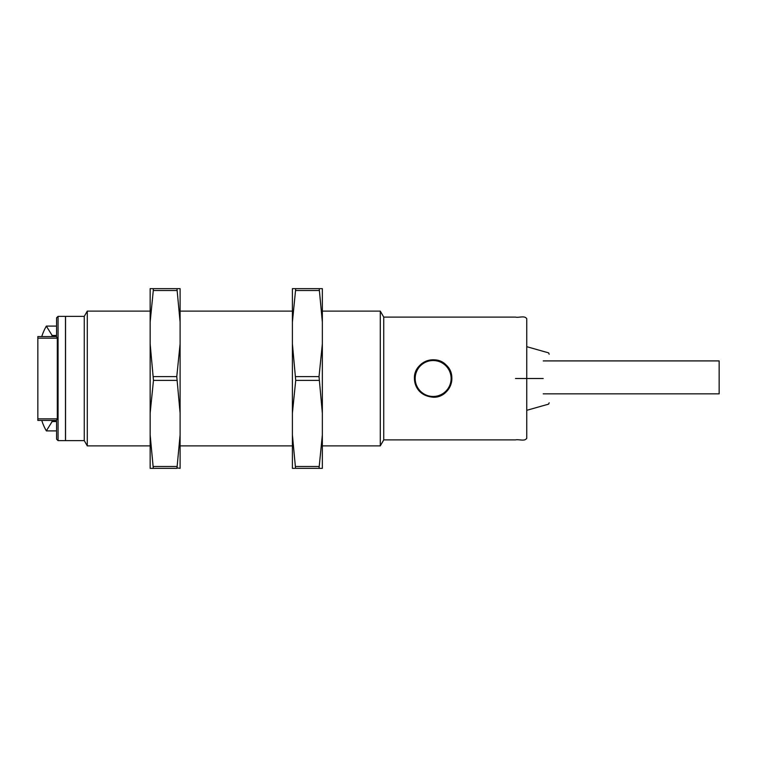 <?xml version="1.0" encoding="UTF-8"?>
<svg xmlns="http://www.w3.org/2000/svg" width="757" height="757" viewBox="0 0 757 757"><rect width="100%" height="100%" fill="white"/><g stroke="black" fill="none" stroke-linecap="round" stroke-linejoin="round"><path stroke-width="1.14" d="M543.214 360.909L719.15 360.909L719.15 393.848L543.214 393.848M526.74 318.886C525.084 315.215 519.009 317.949 515.508 317.107L383.742 317.107L383.742 439.893L380.279 445.882L322.35 445.882M414.439 378.509C415.555 389.883 421.791 396.119 433.155 397.217C449.223 398.106 458.288 375.974 446.384 365.262C435.701 353.387 413.559 362.395 414.439 378.509A18.717 18.717 0 0 0 419.927 391.738M543.214 378.5L515.508 378.5M383.742 317.107L380.279 311.118L380.279 445.882M84.264 316.36L65.547 316.36L65.547 440.64L84.264 440.64L87.292 445.882L87.292 311.118L84.264 316.36L84.264 440.64M433.155 360.531A17.969 17.969 0 0 1 448.712 387.48A17.969 17.969 0 0 1 417.59 387.48A17.969 17.969 0 0 1 433.155 360.531M526.74 438.398L526.74 359.036M446.384 391.738A18.717 18.717 0 0 0 451.503 374.829M440.347 361.221A18.717 18.717 0 0 0 414.808 374.81M58.062 440.64L58.062 316.36L65.481 316.36L65.481 440.64L58.062 440.64L56.567 439.145L56.567 420.277L57.314 418.848L37.85 418.848L37.85 336.572L56.567 336.572M57.314 418.848L57.314 338.161L56.567 336.723L56.567 317.855L58.062 316.36M51.665 420.428A43.064 43.064 0 0 0 52.129 421.564C44.426 433.922 44.455 433.893 52.205 421.46M56.567 421.564L52.129 421.564M56.567 420.428L37.85 420.428L37.85 418.848M56.567 335.436L52.129 335.436A43.064 43.064 0 0 0 51.665 336.572M52.129 335.436C44.426 323.078 44.455 323.107 52.205 335.54M180.1 343.896L176.778 376.608L180.1 413.104L180.1 288.654L153.293 288.654L153.425 289.146M176.958 288.654L180.1 322.075M153.293 290.508L153.293 288.654L150.151 288.654L150.151 322.075L153.293 290.508L176.958 290.508M176.826 467.864L180.1 468.346L180.1 434.925L176.958 468.346L153.293 468.346L150.151 434.925L150.151 413.104L153.472 380.393L150.151 343.896L150.151 322.075M180.1 434.925L180.1 413.104M150.151 434.925L150.151 468.346L153.293 468.346M150.151 413.104L150.151 343.896M292.401 434.925L292.401 468.346L295.542 468.346L292.401 434.925L292.401 322.075L295.675 289.146M319.208 468.346L295.542 468.346L322.35 468.346L322.35 434.925L319.075 467.864M319.208 288.654L322.35 322.075L322.35 288.654L292.401 288.654L292.401 322.075M292.401 413.104L295.722 380.393L292.401 343.896M322.35 343.896L319.028 376.608L322.35 413.104L322.35 322.075M322.35 434.925L322.35 413.104M57.314 338.161L37.85 338.161M176.958 466.492L153.293 466.492M176.778 380.393L153.472 380.393M176.778 376.608L153.472 376.608M319.208 290.508L295.542 290.508M319.028 376.608L295.722 376.608M319.208 466.492L295.542 466.492M319.028 380.393L295.722 380.393M526.74 438.114C525.084 441.785 519.009 439.051 515.508 439.893L383.742 439.893M526.74 410.322L544.936 405.165C550.576 403.661 548.059 404.295 549.203 402.809M526.74 346.678L544.936 351.835C550.576 353.339 548.059 352.705 549.203 354.191M526.74 378.5L526.74 318.602M380.279 311.118L322.35 311.118M292.401 311.118L180.1 311.118M150.151 311.118L87.292 311.118M292.401 445.882L180.1 445.882M150.151 445.882L87.292 445.882M41.758 420.428A52.403 52.403 0 0 0 46.366 430.903L56.567 430.903M41.758 336.572A52.403 52.403 0 0 1 46.366 326.097L56.567 326.097"/></g></svg>
